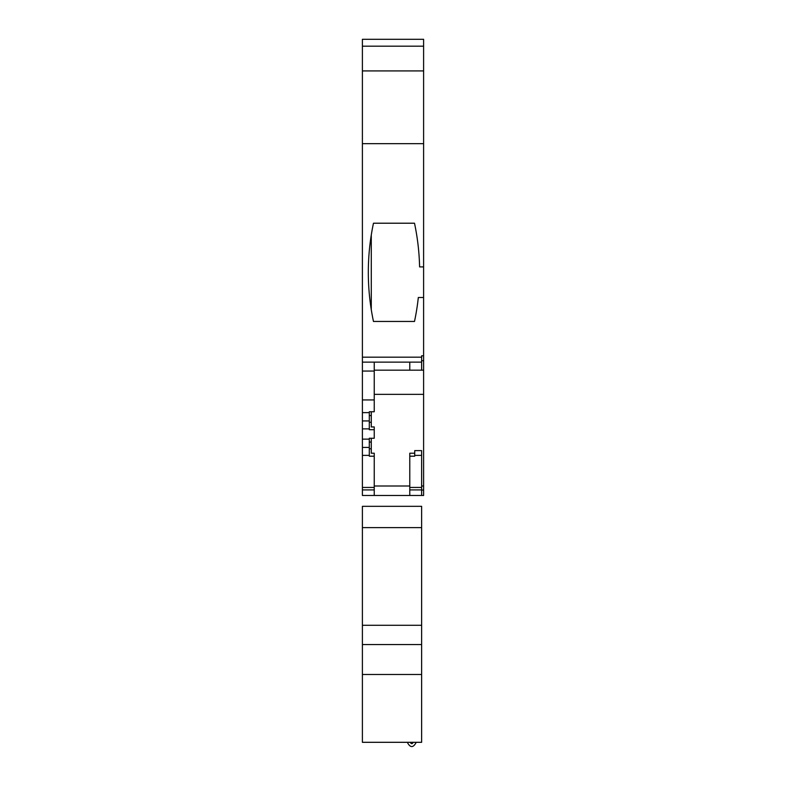 <?xml version="1.0" encoding="UTF-8"?>
<svg xmlns="http://www.w3.org/2000/svg" width="786" height="786" viewBox="0 0 786 786"><rect width="100%" height="100%" fill="white"/><g stroke="black" fill="none" stroke-linecap="round" stroke-linejoin="round"><path stroke-width="1.18" d="M362.395 674.496L362.395 506.331L421.63 506.331L421.63 742.308L362.395 742.308L362.395 674.496L421.63 674.496M362.395 644.559L421.63 644.559M362.395 625.283L421.63 625.283M362.395 527.622L421.63 527.622M413.24 742.308C412.247 744.106 411.255 744.106 410.282 742.308M416.226 742.308C413.259 747.977 410.282 747.977 407.315 742.308M423.605 297.511L418.319 297.511A236.959 236.959 0 0 1 414.507 321.454L373.468 321.454A236.959 236.959 0 0 1 373.468 223.214L414.507 223.214A236.959 236.959 0 0 1 419.596 266.906L423.605 266.906L423.605 495.475L409.781 495.475L409.781 453.217L414.723 453.217M423.605 46.178L362.395 46.178L362.395 39.3L423.605 39.3L423.605 143.661L362.395 143.661L362.395 495.475L374.244 495.475L374.244 453.217L371.277 453.217L371.277 438.254M362.395 428.881L369.302 428.881L369.302 411.746L374.244 411.746L374.244 370.177L409.781 370.177L409.781 362.12M423.605 143.661L423.605 266.906M421.63 490.042L423.605 490.042M421.63 486.003L423.605 486.003M374.244 394.356L423.605 394.356M362.395 455.379L369.302 455.379L369.302 438.254L374.244 438.254L374.244 426.945L371.277 426.945L371.277 411.746M409.781 486.003L374.244 486.003M414.723 455.379L421.63 455.379L421.63 450.624L414.723 450.624L414.723 456.204L409.781 456.204M362.395 357.178L421.63 357.178L421.63 370.177L423.605 370.177M421.63 370.177L409.781 370.177M421.63 357.178L421.63 355.793L423.605 355.793M371.277 309.684L371.277 234.985M423.605 70.917L362.395 70.917L362.395 143.661M362.395 46.178L362.395 70.917M362.395 399.936L374.244 399.936L362.395 399.946M421.63 455.379L421.63 495.475M409.781 495.475L374.244 495.475M374.244 489.914L362.395 489.914M374.244 487.448L362.395 487.448M374.244 456.204L369.302 456.204L369.302 455.379M369.302 447.43L362.395 447.43M369.302 439.138L362.395 439.138M374.244 429.696L369.302 429.696L369.302 428.881M369.302 420.932L362.395 420.932M369.302 412.63L362.395 412.63M374.244 362.12L374.244 370.177M421.63 489.914L409.781 489.914M421.63 487.448L409.781 487.448M374.244 371.061L362.395 371.061M371.277 415.548L369.302 415.548M371.277 422.288L369.302 422.288M371.277 442.056L369.302 442.056M371.277 448.796L369.302 448.796M423.605 360.725L421.63 360.725M362.395 362.12L421.63 362.12"/></g></svg>
